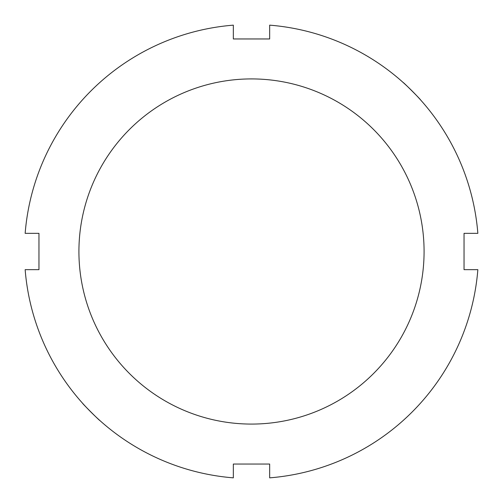 <?xml version="1.0" encoding="UTF-8"?>
<svg xmlns="http://www.w3.org/2000/svg" width="503" height="503" viewBox="0 0 503 503"><rect width="100%" height="100%" fill="white"/><g stroke="black" fill="none" stroke-linecap="round" stroke-linejoin="round"><path stroke-width="0.75" d="M420.382 99.695C421.149 99.971 403.029 81.851 403.305 82.618M82.618 403.305C81.851 403.029 99.971 421.149 99.695 420.382M25.15 233.335L38.957 233.335L38.957 269.665L25.15 269.665A227.079 227.079 0 0 0 233.335 477.85L233.335 464.043L269.665 464.043L269.665 477.85A227.079 227.079 0 0 0 477.85 269.665L464.043 269.665L464.043 233.335L477.85 233.335A227.079 227.079 0 0 0 269.665 25.15L269.665 38.957L233.335 38.957L233.335 25.15A227.079 227.079 0 0 0 25.15 233.335M251.5 424.079A172.579 172.579 0 0 0 400.96 165.21A172.579 172.579 0 0 0 102.04 165.21A172.579 172.579 0 0 0 251.5 424.079"/></g></svg>
